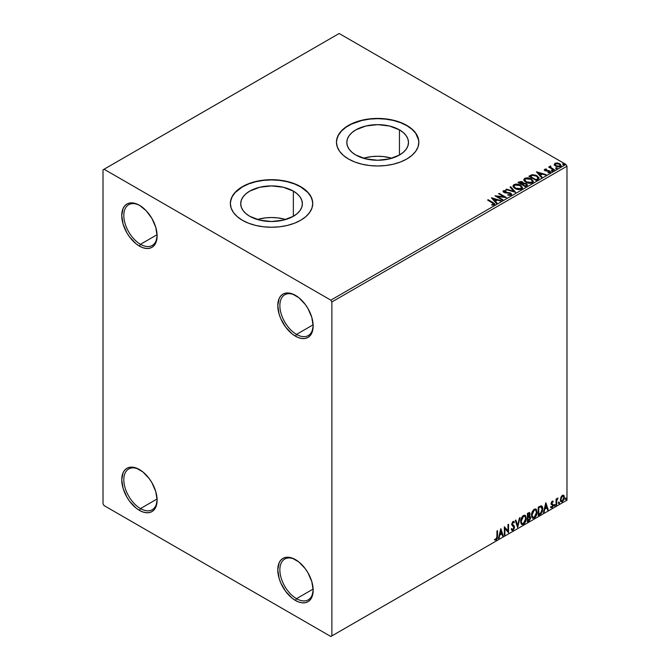<?xml version="1.0" encoding="UTF-8"?>
<svg xmlns="http://www.w3.org/2000/svg" width="670" height="670" viewBox="0 0 670 670"><rect width="100%" height="100%" fill="white"/><g stroke="black" fill="none" stroke-linecap="round" stroke-linejoin="round"><path stroke-width="1" d="M296.509 334.397A23.542 13.593 -120 0 0 313.15 325.377A23.542 13.593 60 0 1 308.275 335.561A23.542 13.593 60 0 1 296.509 334.397L313.125 324.808L296.509 334.397A23.542 13.593 60 0 1 281.132 313.652A23.542 13.593 60 0 1 284.742 294.792A23.542 13.593 60 0 1 295.998 295.671A23.542 13.593 -120 0 0 279.867 305.863A23.542 13.593 -120 0 0 296.509 334.397L295.47 336.198L296.509 334.397M295.47 295.361L295.47 295.361A25.008 14.438 60 0 1 313.158 325.989A25.008 14.438 60 0 1 295.47 336.198L292.019 333.819L285.646 327.086L280.764 318.635L279.13 314.163L277.782 305.57L279.13 298.535L280.764 295.947L282.966 294.122L285.646 293.125L288.703 293.008L292.019 293.762L298.921 297.74L305.294 304.473L307.974 308.56L311.81 317.396L313.158 325.989L311.81 333.024L310.177 335.611L307.974 337.437L305.294 338.434L302.237 338.551L298.921 337.797L295.47 336.198A25.008 14.438 60 0 1 277.782 305.57A25.008 14.438 60 0 1 295.47 295.361L295.47 295.361M140.474 244.307A23.542 13.593 -120 0 0 157.107 235.287A23.542 13.593 60 0 1 152.241 245.471A23.542 13.593 60 0 1 140.474 244.307L157.082 234.718L140.474 244.307A23.542 13.593 60 0 1 125.089 223.562A23.542 13.593 60 0 1 128.699 204.702A23.542 13.593 60 0 1 139.955 205.581A23.542 13.593 -120 0 0 123.824 215.773A23.542 13.593 -120 0 0 140.474 244.307L139.427 246.108L140.474 244.307M139.427 205.271L139.427 205.271A25.008 14.438 60 0 1 157.115 235.899A25.008 14.438 60 0 1 139.427 246.108L135.977 243.729L129.603 236.996L126.923 232.909L123.087 224.073L121.747 215.48L123.087 208.445L124.729 205.858L126.923 204.032L129.603 203.035L132.66 202.918L135.977 203.672L139.427 205.271L146.194 210.732L151.931 218.47L155.767 227.306L157.115 235.899L155.767 242.934L154.133 245.522L151.931 247.347L149.251 248.344L146.194 248.461L142.877 247.707L139.427 246.108A25.008 14.438 60 0 1 121.747 215.48A25.008 14.438 60 0 1 139.427 205.271L139.435 205.271M140.474 508.572A23.542 13.593 -120 0 0 157.107 499.552A23.542 13.593 60 0 1 152.241 509.736A23.542 13.593 60 0 1 140.474 508.572L157.082 498.982L140.474 508.572A23.542 13.593 60 0 1 125.089 487.827A23.542 13.593 60 0 1 128.699 468.967A23.542 13.593 60 0 1 139.955 469.846A23.542 13.593 -120 0 0 123.824 480.038A23.542 13.593 -120 0 0 140.474 508.572L139.427 510.373L140.474 508.572M139.427 469.536L139.427 469.536A25.008 14.438 60 0 1 157.115 500.163A25.008 14.438 60 0 1 139.427 510.373L135.977 507.994L129.603 501.26L126.923 497.173L123.087 488.338L121.747 479.745L123.087 472.71L124.729 470.122L126.923 468.296L129.603 467.3L132.66 467.183L135.977 467.936L142.877 471.915L149.251 478.648L151.931 482.735L155.767 491.571L157.115 500.163L155.767 507.198L154.133 509.786L151.931 511.612L149.251 512.609L146.194 512.726L142.877 511.972L139.427 510.373A25.008 14.438 60 0 1 121.747 479.745A25.008 14.438 60 0 1 139.427 469.536L139.435 469.536M296.509 598.662A23.542 13.593 -120 0 0 313.15 589.642A23.542 13.593 60 0 1 308.275 599.826A23.542 13.593 60 0 1 296.509 598.662L313.125 589.072L296.509 598.662A23.542 13.593 60 0 1 281.132 577.917A23.542 13.593 60 0 1 284.742 559.056A23.542 13.593 60 0 1 295.998 559.936A23.542 13.593 -120 0 0 279.867 570.128A23.542 13.593 -120 0 0 296.509 598.662L295.47 600.462L296.509 598.662M295.47 559.626L295.47 559.626A25.008 14.438 60 0 1 313.158 590.253A25.008 14.438 60 0 1 295.47 600.462L292.019 598.084L285.646 591.35L280.764 582.9L279.13 578.428L277.782 569.835L279.13 562.8L280.764 560.212L282.966 558.386L285.646 557.39L288.703 557.273L292.019 558.026L298.921 562.004L305.294 568.738L307.974 572.825L311.81 581.66L313.158 590.253L311.81 597.288L310.177 599.876L307.974 601.702L305.294 602.698L302.237 602.816L298.921 602.062L295.47 600.462A25.008 14.438 60 0 1 277.782 569.835A25.008 14.438 60 0 1 295.47 559.626L295.47 559.626M391.833 158.254A30.837 17.805 0 0 0 363.467 158.254L371.632 156.604L377.654 156.261L383.667 156.604L391.833 158.254M399.454 129.863L399.454 155.038L389.454 158.899L377.654 160.247L365.853 158.899L355.845 155.038A30.837 17.805 180 0 1 346.817 142.45A30.837 17.805 180 0 1 365.853 126.002A30.837 17.805 180 0 1 399.454 129.863L403.29 132.56L406.137 135.633L407.896 138.975L408.491 142.45L407.896 145.918L406.137 149.259L403.29 152.341L399.454 155.038L399.454 129.863A30.837 17.805 180 0 1 408.491 142.45A30.837 17.805 180 0 1 389.454 158.899A30.837 17.805 180 0 1 355.845 155.038L352.01 152.341L349.162 149.259L347.412 145.918L346.817 142.45L347.412 138.975L349.162 135.633L352.01 132.56L355.845 129.863L365.853 126.002L377.654 124.645L389.454 126.002L399.454 129.863M285.73 219.517A30.837 17.805 0 0 0 257.364 219.517L265.529 217.859L271.543 217.524L277.556 217.859L285.73 219.517M293.351 191.118L293.351 216.293L283.343 220.154L271.543 221.51L259.742 220.154L249.743 216.293A30.837 17.805 180 0 1 240.706 203.705A30.837 17.805 180 0 1 259.742 187.257A30.837 17.805 180 0 1 293.351 191.118L297.178 193.814L300.034 196.896L301.785 200.238L302.379 203.705L301.785 207.181L300.034 210.522L297.178 213.596L293.351 216.293L293.351 191.118A30.837 17.805 180 0 1 302.379 203.705A30.837 17.805 180 0 1 283.343 220.154A30.837 17.805 180 0 1 249.743 216.293L245.907 213.596L243.059 210.522L241.3 207.181L240.706 203.705L241.3 200.238L243.059 196.896L245.907 193.814L249.743 191.118L259.742 187.257L271.543 185.908L283.343 187.257L293.351 191.118M312.739 203.588A41.197 23.785 0 0 0 300.671 186.888L300.671 186.654A41.197 23.785 180 0 1 312.739 203.471A41.197 23.785 180 0 1 287.304 225.438A41.197 23.785 180 0 1 242.414 220.288L248.662 223.244L255.781 225.438L263.511 226.795L271.543 227.247L279.583 226.795L287.304 225.438L294.432 223.244L300.671 220.288L305.796 216.678L309.599 212.566L311.944 208.11L312.739 203.471L311.944 198.831L309.599 194.367L305.796 190.255L300.671 186.654L294.432 183.697L287.304 181.495L279.583 180.146L271.543 179.686L263.511 180.146L255.781 181.495L248.662 183.697L242.414 186.654L237.297 190.255L233.487 194.367L231.142 198.831L230.354 203.471L231.142 208.11L233.487 212.566L237.297 216.678L242.414 220.288A41.197 23.785 180 0 1 230.354 203.471A41.197 23.785 180 0 1 255.781 181.495A41.197 23.785 180 0 1 300.671 186.654L300.671 186.888A41.197 23.785 0 0 0 255.873 181.712A41.197 23.785 0 0 0 230.354 203.588M418.842 142.325A41.197 23.785 0 0 0 406.782 125.633L406.782 125.391A41.197 23.785 180 0 1 418.842 142.208A41.197 23.785 180 0 1 393.416 164.175A41.197 23.785 180 0 1 348.526 159.024L354.765 161.981L361.884 164.175L369.614 165.532L377.654 165.993L385.685 165.532L393.416 164.175L400.534 161.981L406.782 159.024L411.899 155.423L415.71 151.311L418.055 146.847L418.842 142.208L418.055 137.568L415.71 133.104L411.899 128.992L406.782 125.391L400.534 122.434L393.416 120.232L385.685 118.883L377.654 118.423L369.614 118.883L361.884 120.232L354.765 122.434L348.526 125.391L343.4 128.992L339.598 133.104L337.253 137.568L336.457 142.208L337.253 146.847L339.598 151.311L343.4 155.423L348.526 159.024A41.197 23.785 180 0 1 336.457 142.208A41.197 23.785 180 0 1 361.884 120.232A41.197 23.785 180 0 1 406.782 125.391L406.782 125.633A41.197 23.785 0 0 0 361.984 120.449A41.197 23.785 0 0 0 336.457 142.325M103.021 169.837L103.021 503.773L104.059 505.574L330.838 636.5L566.979 500.163L331.876 635.897L331.876 301.969L566.979 166.227L566.979 500.163L566.979 166.227L565.941 164.426L330.838 300.16L104.059 169.234L339.162 33.5L565.941 164.426L339.162 33.5L103.021 169.837L103.021 503.773L104.059 505.574L330.838 636.5L331.876 635.897L331.876 301.969L330.838 300.16L104.059 169.234L103.021 169.837M554.283 164.728L555.623 166.127L557.934 166.88L559.885 166.763L561.066 165.858L560.179 164.049L557.641 163.028L555.154 163.22L554.283 164.728L555.623 166.127L560.422 166.52L561.125 165.523L559.735 163.756L557.298 162.977L554.911 163.346L554.216 164.828M553.973 170.138L554.534 169.811L550.74 167.416L550.707 165.984L549.852 166.361L549.995 167.19L548.655 167.065L553.973 170.138L554.534 169.811L551.008 167.676L550.707 165.984L550.095 166.127L549.995 167.19L548.655 167.065L553.973 170.138M548.043 172.751L549.375 172.626L549.375 172.148L548.043 172.265L548.211 172.734L550.087 172.492L549.735 170.917L549.735 171.403L548.722 170.548L548.722 171.026L547.273 171.009L548.722 171.026L548.722 170.548L545.832 170.934L546.159 170.532L545.548 170.331L545.548 170.817L545.372 169.611L546.645 169.518L546.519 169.066L546.519 169.502L546.519 169.066L544.677 169.25L544.333 169.987L545.229 170.791L549.459 171.453L549.375 172.148L548.043 172.265L548.211 172.734L550.087 172.492L550.363 171.461L548.722 170.548L545.681 170.398L545.263 169.686L546.645 169.518L546.042 169.033L544.677 169.25L544.677 169.728L545.631 169.51M537.834 179.451L538.864 178.597L538.923 177.567L535.992 175.255L532.307 174.686L528.865 176.227L536.142 180.431L539.023 178.053L537.08 175.791L531.963 174.736L528.865 176.227L536.142 180.431L537.834 179.451M523.412 183.371L522.541 181.955L522.541 182.441L520.565 181.905L519.066 182.366L522.541 182.441L522.541 181.955L519.066 181.88L519.066 182.366L518.446 182.717L519.066 181.88L518.036 182.475L525.313 186.679L527.34 185.33L526.419 183.655L523.412 183.245L522.943 182.232L521.235 181.486L518.036 182.475L525.313 186.679L527.441 184.945L526.419 183.655L523.438 183.052L523.438 183.538M515.515 192.34L510.657 186.737L510.046 187.089L513.798 191.302L506.503 189.133L505.9 189.484L515.607 192.29L510.657 186.737L510.046 187.089L513.798 191.302L506.503 189.133L505.9 189.484L515.515 192.34M502.818 199.668L497.4 196.544L506.461 197.566L499.175 193.362L498.614 193.689L504.049 196.821L494.971 195.791L502.257 199.995L502.818 199.668L497.4 196.544L506.461 197.566L499.175 193.362L498.614 193.689L504.049 196.821L494.971 195.791L502.257 199.995L502.818 199.668M492.442 202.843L493.748 204.183L491.805 204.626L492.081 205.112L494.293 204.811L494.544 203.58L488.162 199.727L487.601 200.045L492.442 202.843L493.547 204.375L491.805 204.626L492.081 205.112L494.293 204.811L494.795 204.141L488.162 199.727L487.601 200.045L492.442 202.843M491.428 197.843L496.378 203.387L496.981 203.035L495.398 201.26L497.442 200.079L500.524 200.992L501.135 200.64L491.52 197.784L496.378 203.387L496.981 203.035L495.398 201.26L497.442 200.079L500.524 200.992L501.135 200.64L491.428 197.843M503.463 190.674L503.061 191.57L503.463 190.674L503.865 192.407L510.079 193.404L510.297 195.188L507.935 195.146L510.297 195.188L510.297 194.71L507.935 194.668L507.852 195.138L511.378 194.895L511.47 193.848L510.289 192.91L504.108 191.855L504.2 191.109L506.11 191.084L506.101 190.573L503.463 190.674L503.346 192.022L504.87 192.801L509.878 193.303L510.465 194.585L507.935 194.668L507.852 195.138L510.557 195.33L511.612 194.359L510.649 193.094L504.393 192.064L504.2 191.109L506.11 191.084L506.101 190.573L503.463 190.674L503.003 191.352M514.987 188.479L519.987 189.551L521.896 188.848L522.516 187.583L520.213 185.037L515.506 184.141L513.731 184.752L512.994 185.892L513.471 187.232L514.987 188.479C517.031 189.694 519.233 189.878 521.587 189.049L522.516 187.709L520.548 185.221C518.488 183.99 516.269 183.798 513.89 184.652L512.986 186.009L514.987 188.479M525.816 182.223L530.816 183.295L532.725 182.592L533.345 181.336L531.042 178.79L526.335 177.885L524.56 178.496L523.823 179.644L524.308 180.975L525.816 182.223C527.86 183.438 530.062 183.63 532.416 182.793L533.345 181.453L531.377 178.974C529.317 177.743 527.097 177.55 524.719 178.404L523.814 179.753L525.816 182.223M536.427 171.863L541.377 177.408L541.98 177.056L540.397 175.28L542.44 174.1L545.522 175.012L546.134 174.661L536.519 171.805L541.377 177.408L541.98 177.056L540.397 175.28L542.44 174.1L545.522 175.012L546.134 174.661L536.427 171.863M551.686 170.858L552.909 170.624L551.804 170.155L551.686 170.858L552.767 170.942L552.624 170.322L551.552 170.239L551.686 170.858L551.552 170.239M555.983 168.379L557.197 168.145L556.1 167.676L555.983 168.379L557.055 168.463L556.921 167.843L555.84 167.76L555.983 168.379L555.84 167.76M562.984 164.343L564.199 164.1L563.101 163.639L562.984 164.343L564.056 164.418L563.922 163.798L562.842 163.723L562.984 164.343L562.842 163.723M563.403 495.155L563.914 495.49L562.406 495.356L560.899 497.241L560.472 500.75L560.849 501.529L562.172 501.83L564.182 499.125L564.048 495.666L563.269 495.13L561.954 495.683L560.355 499.736L561.184 501.83L562.406 501.713L564.458 497.366L563.621 495.247M556.058 505.272L556.619 504.945L556.795 500.256L557.926 498.07L556.619 499.711L556.619 498.798L556.058 499.125L556.058 505.272L556.619 504.945L556.703 500.725L558.018 498.095L556.619 499.711L556.619 498.798L556.058 499.125L556.058 505.272M552.448 501.914L551.795 501.755L552.926 502.224L553.253 501.512L552.733 501.168L553.253 501.512L551.712 501.671L551.117 503.723L552.566 505.063L552.658 505.942L550.924 507.508L552.072 507.676L553.102 506.219L553.152 504.552L551.67 503.137L552.088 502.081L552.926 502.224L553.253 501.512L552.172 501.26L551.108 503.488L552.7 505.574L552.013 506.956L551.243 506.755L551.167 507.734L550.748 507.5M539.919 514.585L541.695 512.877L542.633 510.029L542.357 506.796L541.285 505.833L538.228 507.156L538.228 515.565L539.919 514.585C541.863 513.161 542.792 511.26 542.708 508.882C542.792 507.106 542.239 506.084 541.058 505.825L538.228 507.156L538.228 515.565L539.919 514.585M527.399 521.821L529.409 520.556L530.472 518.513L530.406 516.662L529.417 516.109L530.104 513.932L529.434 512.508L527.399 513.413L527.399 521.821L528.848 520.975L530.573 517.6L529.417 516.109L530.104 513.932L529.601 512.575L527.399 513.413L527.399 521.821M517.592 527.474L520.02 517.667L519.409 518.019L517.642 525.422L515.867 520.062L515.264 520.414L517.684 527.424L520.02 517.667L519.409 518.019L517.642 525.422L515.867 520.062L515.264 520.414L517.592 527.474M504.895 534.811L504.895 528.555L508.538 532.709L508.538 524.3L507.977 524.618L507.977 530.891L504.334 526.721L504.334 535.129L504.895 534.811L504.334 534.652L504.895 534.811L504.895 528.555L508.538 532.709L508.538 524.3L507.977 524.618L507.977 530.891L504.334 526.721L504.334 535.129L504.895 534.811M494.812 539.878L496.194 540.053L495.775 539.811L496.872 538.353L497.106 536.092L495.775 539.811L496.194 540.053L497.525 536.335L497.525 530.657L496.964 530.983L496.897 537.909L496.328 539.09L495.096 539.065L494.812 539.878L496.194 540.053L497.375 538.278L497.525 530.657L496.964 530.983L496.964 536.578L496.185 539.191L495.096 539.065L495.096 540.062M500.792 528.772L498.455 538.529L499.066 538.178L499.812 535.045L501.855 533.864L502.609 536.126L503.22 535.774L500.884 528.714L498.455 538.529L499.066 538.178L499.812 535.045L501.855 533.864L502.609 536.126L503.22 535.774L500.792 528.772M511.721 530.238L513.22 529.526L514.099 526.955L512.558 530.121L512.977 530.355L514.51 527.198L511.88 523.89L512.609 524.744L511.855 523.613L512.592 522.123L511.855 523.613L512.274 523.856L513.002 522.365L512.592 522.123L513.982 522.876L514.418 522.106L513.622 521.361L514.418 522.106L513.011 521.495L511.713 524.208L513.949 527.508L512.935 529.518L511.796 528.781L511.336 529.468L512.031 530.431L512.977 530.355L514.418 528.035L514.3 526.168L512.274 523.856L512.843 522.483L513.982 522.876L514.418 522.106L513.488 521.352L512.676 521.754L511.78 524.836L513.949 527.659L512.935 529.518L511.796 528.781L511.671 530.087L512.977 530.355L511.838 530.271M520.674 521.528L521.042 523.53L522.248 524.585L524.719 523.144L526.243 519.032L525.598 515.741L524.694 515.171L523.111 515.699L521 519.225L520.674 521.528L521.83 524.426L523.488 524.292C525.381 522.65 526.31 520.64 526.277 518.253L525.129 515.331L523.438 515.481C521.553 517.139 520.632 519.158 520.674 521.528M531.503 515.28L531.871 517.274L533.077 518.329L535.548 516.888L537.072 512.784L536.427 509.485L535.523 508.915L533.94 509.443L531.829 512.969L531.503 515.28L532.658 518.17L534.317 518.036C536.209 516.394 537.139 514.384 537.106 512.006L535.958 509.074L534.266 509.225C532.382 510.883 531.461 512.902 531.503 515.28M545.79 502.793L543.454 512.55L544.065 512.198L544.811 509.066L546.854 507.885L547.608 510.146L548.211 509.795L545.882 502.734L543.454 512.55L544.065 512.198L544.811 509.066L546.854 507.885L547.608 510.146L548.211 509.795L545.79 502.793M554.283 505.699L554.953 505.951L555.103 504.761L554.308 505.448L554.752 506.135L555.221 505.163L554.752 504.728L554.283 505.699L554.752 506.135M558.579 503.22L559.249 503.471L559.4 502.282L558.604 502.969L559.048 503.656L559.509 502.684L559.048 502.249L558.579 503.22L559.048 503.656M565.581 499.183L566.25 499.426L566.401 498.245L565.606 498.924L566.049 499.611L566.51 498.639L566.049 498.212L565.581 499.183L566.049 499.611M418.641 140.114L415.71 133.347L411.899 129.235L406.782 125.633L400.534 122.677L393.416 120.474L385.685 119.126L377.654 118.665L369.614 119.126L361.884 120.474L351.516 124.067L345.812 127.359L341.323 131.236L338.233 135.541L336.658 140.114M312.538 201.377L310.964 196.804L307.873 192.499L300.671 186.888L294.432 183.932L287.304 181.738L279.583 180.381L271.543 179.929L263.511 180.381L255.781 181.738L248.662 183.932L242.414 186.888L235.212 192.499L232.122 196.804L230.547 201.377M494.678 539.827L495.775 539.811L494.401 539.635M500.691 529.166L503.22 535.774L502.475 535.724L500.691 529.166M501.445 533.63L499.401 534.811L499.812 535.045L499.401 534.811L498.647 537.935L499.066 538.178L498.589 537.968L499.401 534.811L501.445 533.63M500.415 530.531L499.636 533.806L500.055 534.049L499.636 533.806L500.415 530.531L501.621 533.144L500.055 534.049L500.833 530.774L500.415 530.531M504.334 526.771L507.977 530.891L504.334 526.771M508.12 524.535L508.12 532.432L508.12 524.535M504.485 528.312L504.485 534.568L504.485 528.312M512.935 529.518L512.156 529.367M511.378 528.538L512.517 529.283M513.84 521.444L513.011 521.495M514.007 521.871L513.672 522.458L514.007 521.871M513.002 522.365L513.982 522.876M512.592 522.123L513.069 522.072M512.106 529.367L511.562 528.89M515.59 520.23L517.642 525.422L515.59 520.23M519.468 517.985L517.366 526.788L519.468 517.985M524.92 515.23L525.858 518.019C525.891 520.397 524.962 522.407 523.069 524.049L521.629 524.283M521.335 524.141L523.396 523.84L525.196 521.294L525.858 518.019L525.188 515.498M525.707 516.595L525.498 515.992M522.064 523.421L520.942 522.089L521.101 519.007L522.784 516.26L524.442 516.034M524.602 516.151L523.052 516.084L524.803 516.243L525.716 518.58L523.463 523.438L522.156 523.538L520.816 520.967L521.955 523.396M521.235 521.201L523.463 516.327L523.052 516.084L520.816 520.967L521.235 521.201L522.474 517.274L523.731 516.202L524.962 516.344L525.69 519.208L524.459 522.508L522.483 523.664L521.771 523.195L521.235 521.201M529.367 512.5L530.104 513.932L529.685 513.689L529.007 515.875L529.417 516.109L527.541 516.403L527.541 513.706L528.881 513.262M530.037 516.218L529.417 516.109M529.803 516.135L530.573 517.6L530.154 517.357L528.437 520.741L528.848 520.975L527.399 521.335L529.727 519.242L529.744 516.076M529.317 515.339L529.275 512.399M529.593 517.684L528.714 516.687L527.541 517.265L529.132 516.93L530.012 517.918L528.596 520.263L527.541 520.389L527.541 517.265L528.814 516.67L529.468 517.039M527.96 513.949L528.538 513.614L527.541 513.706L527.96 516.645L527.96 513.949L529.258 513.471L529.543 514.267L527.96 516.645L527.96 513.949M529.124 514.024L528.119 513.371L529.543 514.267L529.007 515.875M528.538 513.614L529.241 513.463L528.848 513.228L528.119 513.371M529.132 516.93L529.886 517.282L529.886 518.706L527.96 520.632L527.541 517.265L527.96 520.632L527.96 517.508L529.627 516.98L528.714 516.687M535.749 508.974L536.687 511.763C536.729 514.141 535.791 516.16 533.898 517.801L532.457 518.036M532.164 517.885L534.225 517.583L536.025 515.037L536.687 511.763L536.017 509.242M536.536 510.339L536.327 509.744M532.893 517.173L531.771 515.841L532.047 512.416L533.613 510.012L535.271 509.786M535.431 509.904L533.881 509.837L535.631 509.996L536.544 512.324L534.292 517.19L532.985 517.282L531.645 514.711L532.784 517.139M532.064 514.954L534.292 510.071L533.881 509.837L531.645 514.711L532.064 514.954L533.303 511.017L534.559 509.945L535.791 510.096L536.519 512.952L535.288 516.26L533.312 517.408L532.6 516.947L532.064 514.954M541.687 505.976L541.058 505.825M541.477 505.875L542.29 508.639C542.373 511.017 541.444 512.919 539.501 514.351L541.033 513.019L542.072 510.59L542.214 507.525L541.435 505.842M541.134 506.813L540.347 506.545L538.37 507.458L540.765 506.788L542.147 509.2L540.883 512.952L538.37 514.141L538.37 507.458L538.37 514.141L538.37 507.458L541.008 506.713M540.765 506.788L541.854 507.508L542.131 509.652L540.523 513.287L538.789 514.376L538.789 507.693L540.933 506.662M545.69 503.187L548.211 509.795L547.474 509.744L545.69 503.187M546.444 507.651L544.392 508.831L544.811 509.066L544.392 508.831L543.646 511.955L544.065 512.198L543.588 511.989L544.392 508.831L546.444 507.651M545.413 504.552L544.635 507.827L545.053 508.069L544.635 507.827L545.413 504.552L546.62 507.165L545.053 508.069L545.832 504.795L545.413 504.552M553.253 501.512L552.172 501.26M552.842 501.269L552.541 501.922L552.842 501.269M552.516 501.989L551.795 501.755L551.251 502.894L551.67 503.137L552.214 501.998L552.926 502.224M551.502 503.488L553.068 504.376L551.804 503.614L553.068 504.376L553.253 505.222L553.068 504.376M550.924 507.508L552.072 507.676L553.253 505.222L552.842 504.979L551.661 507.441L552.072 507.676L550.506 507.274M552.013 506.956L551.243 506.755M550.824 506.512L551.594 506.721M551.284 504.326L552.566 505.063M551.351 504.468L550.874 504.091M551.552 504.535L552.021 504.711M550.715 507.475L552.381 506.662L552.516 503.966M551.385 503.371L551.795 501.755M554.333 504.493L554.752 504.728M555.221 505.163L554.802 504.92L554.333 505.892L553.864 505.465M554.283 505.917L554.777 504.694M556.201 499.041L556.619 499.711L556.201 499.041M557.005 498.756L557.49 498.204L557.75 498.907L557.046 498.731M556.485 499.627L556.619 504.945L556.058 504.786L556.519 499.535M558.629 502.014L559.048 502.249M559.509 502.684L559.098 502.441L558.629 503.413L558.16 502.986M558.579 503.438L559.065 502.215M563.914 495.49L564.458 497.366L564.039 497.123L561.988 501.47L562.406 501.713L560.991 501.679M560.656 501.52L562.231 501.319L563.545 499.493L564.031 496.839L563.361 495.122M563.034 495.968L561.988 495.867L563.244 496.051L563.897 497.693L562.406 500.959L561.519 501.018L560.497 499.175L560.941 500.657L560.849 497.391L561.812 495.984L562.917 495.867M560.907 499.418L562.406 496.11L561.988 495.867L560.497 499.175L560.907 499.418L561.736 496.746L563.336 496.11L563.88 498.111L563.076 500.331L561.468 500.993L560.907 499.418M565.631 497.969L566.049 498.212M566.51 498.639L566.1 498.405L565.631 499.368L565.162 498.941M565.581 499.393L566.066 498.17M501.621 533.144L500.055 534.049L500.833 530.774L501.621 533.144M546.62 507.165L545.053 508.069L545.832 504.795L546.62 507.165M330.838 300.16L565.941 164.426L566.979 166.227L331.876 301.969L330.838 300.16M331.876 635.897L566.979 500.163L331.876 635.897M494.787 204.509L488.011 200.288L488.162 199.727L493.078 202.566L494.745 204.367M493.782 204.434L491.805 205.112L493.547 204.861L493.706 204.241M493.79 204.484L493.79 204.007L493.547 204.375M491.914 198.379L500.591 200.958L491.914 198.379M495.398 201.737L496.705 203.203L495.398 201.737M493.229 199.308L494.887 201.167L496.462 200.263L494.887 201.167L493.229 198.831L496.462 199.786L494.887 200.69L493.229 199.308M495.85 196.293L504.049 197.307L504.049 196.821L504.049 197.307L495.85 196.293M499.033 193.931L499.175 193.362L505.599 197.549L499.033 193.931M497.4 197.022L502.399 199.911L497.4 197.022M510.666 194.702L510.666 194.166L510.297 194.71M510.297 195.188L510.079 193.89M503.463 191.151L506.101 191.05L506.101 190.573L506.101 191.084L503.463 191.151M504.393 192.064L504.2 191.109M511.562 194.551L509.878 193.236L504.393 192.55L507.09 192.91L507.09 192.432L507.09 192.91L510.649 193.571L510.649 193.094L511.57 194.585M504.393 192.55L503.966 191.821M506.445 189.652L506.503 189.133L506.503 189.61L513.798 191.779L513.798 191.302L513.798 191.779L506.445 189.652M510.331 187.407L510.657 186.737L515.121 192.223L510.331 187.407M513.011 186.26L513.89 185.138C516.269 184.284 518.488 184.468 520.548 185.707L522.5 187.943M522.516 188.061L520.866 185.9L517.357 184.644L514.242 184.954L512.994 186.377M521.486 187.5L520.825 189.108L518.069 189.476L515.046 188.312L513.949 186.57M521.578 188.052L520.825 189.108L520.825 188.63L520.825 189.108L515.54 188.639L513.965 186.428M514.66 185.071L519.987 185.548L521.587 187.491L520.825 188.63L515.54 188.153L513.94 186.168L514.66 185.071L516.562 184.644L520.49 185.866L521.478 187.985L519.535 189.024L516.093 188.438L514.049 186.687L514.66 185.071M523.412 183.245L523.412 183.722L526.419 184.133L526.419 183.655L527.407 185.18M527.407 185.205L525.783 183.84L523.412 183.722M526.494 184.794L525.129 186.411L522.424 184.367L523.68 183.739L525.866 183.982L526.494 184.794L525.766 186.042L526.494 185.272L525.129 186.411L525.766 185.556L525.129 185.925L522.424 184.367L525.129 186.411L522.424 184.367L524.836 183.647L526.118 184.149L526.444 185.004M522.583 183.731L521.679 184.417L519.342 183.069L519.92 182.248L521.997 182.29L522.625 183.069L521.964 184.25L522.558 183.287M521.964 183.764L521.679 184.417L521.964 183.764L519.342 182.583L521.679 184.417L519.342 182.583L521.779 182.173L522.625 183.036L521.964 183.764M523.84 180.004L524.719 178.882C527.097 178.027 529.317 178.22 531.377 179.451L533.328 181.687M533.345 181.813L531.997 179.853L529.082 178.547L525.464 178.555L523.823 180.121M532.315 181.243L531.653 182.86L528.898 183.228L525.875 182.064L524.778 180.314M532.407 181.796L531.653 182.86L531.653 182.374L531.653 182.86L526.369 182.382L524.794 180.171M525.489 178.815L530.816 179.292L532.416 181.235L531.653 182.374L526.369 181.905L524.769 179.92L525.489 178.815L527.391 178.396L531.076 179.451L532.315 180.766L532.307 181.729L530.364 182.768L526.922 182.19L524.878 180.431L525.489 178.815M538.923 178.044L537.08 176.277L534.074 175.197L531.67 175.289L529.283 176.47L531.963 174.736L531.963 175.222L537.08 176.277L537.08 175.791L538.998 178.295M538.027 178.312L535.958 180.155L530.171 176.813L535.958 180.155L530.171 176.336L530.171 176.813L532.357 175.305L536.519 176.118L538.035 178.337L535.958 180.155L536.561 179.326L535.958 179.677L530.171 176.336L532.357 175.305L534.618 175.356L537.315 176.662L537.993 178.094M538.035 178.337L538.035 177.852L537.876 178.354M536.905 172.399L545.581 174.979L536.905 172.399M540.397 175.758L541.703 177.223L540.397 175.758M538.228 173.329L539.886 175.188L541.452 174.284L539.886 175.188L538.228 172.852L541.452 173.806L539.886 174.711L538.228 173.329M545.548 170.331L545.372 169.611M550.087 172.492L550.506 171.905M550.464 172.156L549.735 171.403L550.455 172.123M546.042 169.51L544.341 170.071L544.677 169.25L545.011 170.674L549.199 171.26L549.375 172.626L549.199 171.738L549.375 172.626L548.738 172.785M549.199 171.26L549.375 172.148M544.677 169.25L544.3 170.272M549.593 172.165L549.375 172.626M545.548 170.817L545.263 170.172M551.686 171.344L551.552 170.724L552.624 170.808L552.624 170.322L552.767 171.428M552.767 170.942L552.624 170.322M552.809 170.942L551.502 170.758M549.995 167.676L549.073 167.299L549.216 166.738L549.995 167.676L550.095 166.127L549.995 167.19M550.095 166.127L550.095 166.604L550.707 165.984L550.74 166.52L549.802 166.981M550.539 167.132L550.656 166.554M550.656 167.031L551.008 168.153L554.124 170.054L550.472 167.307M555.983 168.865L555.84 168.245L556.921 168.321L556.921 167.843L557.055 168.941M557.055 168.463L556.921 167.843M557.097 168.463L555.798 168.279M554.283 165.205L554.911 163.346L554.911 163.823L557.298 163.455L557.298 162.977L557.298 163.455L559.735 164.234L559.735 163.756L561.1 165.758M561.066 166.336L560.556 164.845L557.976 163.572L555.422 163.597L554.241 164.586M560.237 165.691L559.768 166.629L557.892 166.872L555.849 166.068L555.112 164.711M555.129 164.678L556.192 166.286L556.192 165.808L556.192 166.286L559.768 166.629L559.768 166.143L556.192 165.808L555.087 164.426L555.564 163.723L559.174 164.083L560.262 165.406L559.768 166.629L560.221 165.649M562.984 164.82L562.842 164.2L563.922 164.284L563.922 163.798L564.056 164.904M564.056 164.418L563.922 163.798M564.098 164.418L562.8 164.234M496.462 199.786L494.887 200.69L493.229 198.831L496.462 199.786M541.452 173.806L539.886 174.711L538.228 172.852L541.452 173.806M559.174 164.083L560.229 165.641L558.889 166.411L556.376 165.909L555.087 164.485L556.452 163.463L559.174 164.083M513.513 522.324L513.094 522.089M521.83 524.426L521.411 524.183M522.156 523.538L521.737 523.295M532.658 518.17L532.24 517.935M552.951 501.26L552.532 501.026M552.675 501.998L552.256 501.755M552.415 504.937L551.996 504.703M561.519 501.018L561.1 500.783M494.795 204.141L494.795 204.618M503.932 191.486L503.932 191.963M522.516 187.709L522.516 188.186M521.587 187.491L521.587 187.969M513.94 186.168L513.94 186.645M522.625 183.069L522.625 183.547M533.345 181.453L533.345 181.93M532.416 181.235L532.416 181.712M524.769 179.92L524.769 180.398M545.187 169.87L545.187 170.347M549.609 171.805L549.609 172.282M552.918 170.708L552.918 171.193M557.214 168.229L557.214 168.714M561.125 165.523L561.125 166.009M560.262 165.406L560.262 165.892M555.087 164.426L555.087 164.904M564.215 164.192L564.215 164.669"/></g></svg>
